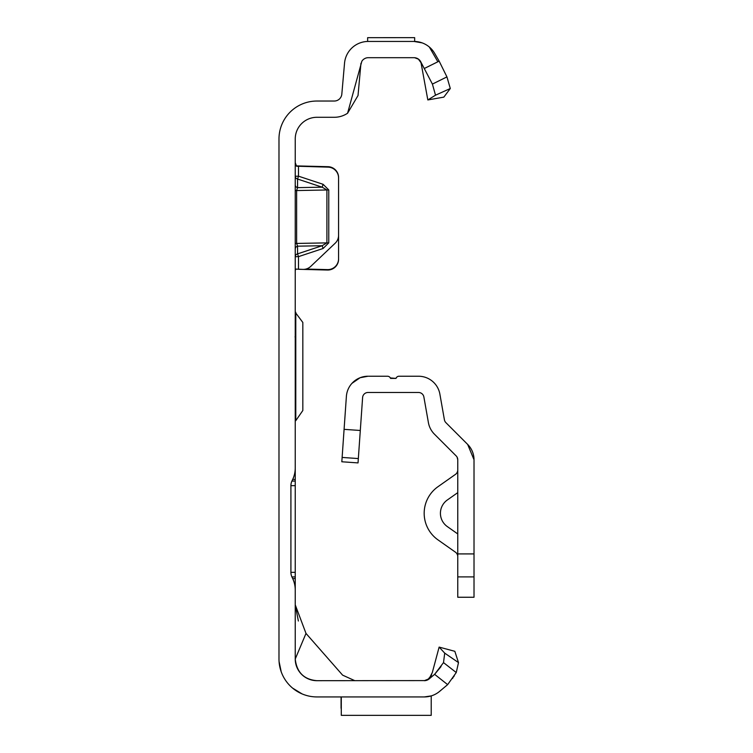 <?xml version="1.0" encoding="UTF-8"?>
<svg xmlns="http://www.w3.org/2000/svg" width="753" height="753" viewBox="0 0 753 753"><rect width="100%" height="100%" fill="white"/><g stroke="black" fill="none" stroke-linecap="round" stroke-linejoin="round"><path stroke-width="1.13" d="M295.242 162.657L296.541 166.206L328.026 167.128A10.834 10.834 0 0 1 338.577 177.953L338.577 235.341A10.834 10.834 0 0 1 335.198 243.191L310.707 266.43A10.834 10.834 0 0 1 302.97 269.395L295.891 269.085L295.242 270.44L295.891 269.085L297.388 269.197L295.863 269.113M391.146 37.659L393.358 37.65M424.457 696.93L316.909 696.93A37.923 37.923 0 0 1 278.986 659.007L278.986 138.957A37.923 37.923 0 0 1 316.909 101.034L334.276 101.034A7.586 7.586 0 0 0 341.824 94.116L344.535 63.205A23.832 23.832 0 0 1 368.283 41.443L367.633 41.443L367.633 37.669L414.658 37.65L414.658 41.443L414.009 41.443L422.169 42.883M296.051 165.895L328.026 166.695A10.834 10.834 0 0 1 338.577 177.529L338.577 177.953M296.541 166.206L297.388 166.272M305.982 269.047L327.461 269.612A10.834 10.834 0 0 0 338.577 258.787L338.577 177.529M295.242 249.027A3.247 2.974 180 0 1 297.557 246.175L297.557 253.874L298.489 256.641L298.489 269.282L327.461 270.035A10.834 10.834 0 0 0 338.577 259.211L338.577 258.787M424.551 68.372L439.15 61.134L446.934 76.9L450.294 88.515L435.516 95.189L432.41 84.091L420.579 61.482A7.586 7.586 0 0 0 414.009 57.689L368.283 57.689A7.586 7.586 0 0 0 365.036 58.423L363.821 59.139A7.586 7.586 0 0 0 361.835 61.275L347.575 113.232A23.832 23.832 0 0 1 334.276 117.289L316.909 117.289A21.668 21.668 0 0 0 295.242 138.957L295.242 467.961A27.089 27.089 0 0 1 292.701 479.407L291.919 481.082A10.834 10.834 0 0 0 290.912 485.657L295.242 485.657L295.242 443.95M292.701 479.407L295.242 479.407L295.242 467.961M295.242 485.657L295.242 576.911L291.919 576.911L292.701 578.586A27.089 27.089 0 0 1 295.242 590.032L295.242 576.911M295.242 590.032L295.242 659.007L306 633.424L342.615 675.149L354.832 680.684M439.921 691.113L447.649 684.628L434.622 674.34L443.508 662.612L444.712 653.124L458.502 662.602L456.252 672.542L447.649 684.628L439.63 691.358A23.832 23.832 0 0 1 424.316 696.93L431.215 695.913L431.215 715.35L341.288 715.35L341.288 696.93M431.638 675.055L427.525 679.959M425.436 680.59L316.909 680.684A21.668 21.668 0 0 1 295.242 659.007C296.738 672.325 303.967 679.554 316.909 680.684M428.513 679.413L426.847 680.241M426.895 680.232L429.587 678.538L424.316 680.684A7.586 7.586 0 0 0 429.182 678.905L434.622 674.34L441.023 666.603M360.951 63.318L358.023 95.527L347.575 113.232M385.724 37.65L388.576 37.65M426.819 680.213L425.304 680.618L427.93 679.63L430.048 677.54L432.326 672.495L439.131 647.1L454.831 651.307L458.502 662.602M279.071 661.558L281.217 671.827L279.081 661.567M284.568 678.811L285.208 679.808L284.568 678.811M292.578 688.091L302.113 693.927L292.578 688.091M439.15 61.134L434.65 53.359A23.832 23.832 0 0 0 414.009 41.443L414.206 41.443M368.283 41.443L414.009 41.443M290.912 485.657L290.912 572.336A10.834 10.834 0 0 0 291.919 576.911M429.332 47.015L437.484 61.134M414.009 57.689L415.063 57.765M416.861 58.245L418.367 59.073M419.506 60.042L420.494 61.341M450.294 88.515L443.828 97.128L427.826 99.942L421.031 62.734L418.404 59.139L414.696 57.727M306 633.424L295.242 604.838L298.367 621.009M439.131 647.1L444.712 653.124M456.252 672.542L443.508 662.612M452.459 678.5L453.005 677.709M453.607 676.825L454.285 675.78M295.242 578.586L292.701 578.586M295.242 481.082L291.919 481.082M435.516 95.189L427.826 99.942M432.41 84.091L446.934 76.9M341.071 708.309L341.071 696.93M323.103 184.316L322.171 187.186L297.557 179.035L297.557 187.638L296.626 190.518L296.626 243.435L326.906 242.88L322.171 245.723L323.103 248.49L328.769 242.861L328.769 189.944L323.103 184.316L298.489 176.174L297.557 179.035A3.247 2.899 180 0 1 295.242 176.258L298.489 176.174L298.489 165.924M295.242 243.501L296.626 243.435L297.557 246.175L322.171 245.723L297.557 253.874A3.247 2.974 0 0 0 295.242 256.726L298.489 256.641L323.103 248.49M328.769 242.861L326.906 242.88L326.906 189.963L322.171 187.186L297.557 187.638A3.247 2.899 0 0 1 295.242 184.852M295.788 312.307L295.788 420.654L302.828 410.507L302.828 322.453L295.242 312.307M302.828 387.381L302.828 381.959M302.828 345.58L302.828 344.742M302.828 351.002L302.828 359.972M396.2 377.921L395.984 378.401L390.365 377.95M368.594 376.236L387.503 376.236A3.247 3.247 0 0 1 390.562 378.401L395.984 378.401A3.247 3.247 0 0 1 399.052 376.236L418.546 376.236A21.668 21.668 0 0 1 439.884 394.139L444.402 419.769A5.422 5.422 0 0 0 445.908 422.659L467.66 444.421L474.014 459.744L474.014 553.916L457.758 553.916L457.758 597.251L474.014 597.251L474.014 553.916M457.071 457.09L457.758 459.744L457.758 553.916M395.984 378.401L396.53 377.422M351.915 383.39L360.103 377.724L368.01 376.236A21.668 21.668 0 0 0 346.389 396.389L344.846 418.546M360.301 430.481L344.083 429.351L341.824 461.777L358.033 462.907L362.607 397.528A5.422 5.422 0 0 1 368.01 392.482L418.546 392.482A5.422 5.422 0 0 1 423.873 396.963L428.401 422.593A21.668 21.668 0 0 0 434.415 434.152L456.167 455.913A5.422 5.422 0 0 1 457.758 459.744M344.083 429.351L346.389 396.389M467.66 444.421A21.668 21.668 0 0 1 474.014 459.744M457.758 492.641L447.31 500.001A16.255 16.255 0 0 0 447.31 526.573L457.758 533.933M457.758 556.627A5.422 5.422 0 0 0 455.461 552.194L437.954 539.854A32.501 32.501 0 0 1 437.954 486.72L455.461 474.381A5.422 5.422 0 0 0 457.758 469.947M457.579 458.361L457.033 457.024M290.912 572.336L295.242 572.336M328.769 189.944L295.242 190.584M474.014 576.902L457.758 576.902M358.334 458.568L342.126 457.429M432.326 672.495L429.219 678.547M295.242 420.654L295.788 420.654M295.063 336.958L295.242 336.205"/></g></svg>
